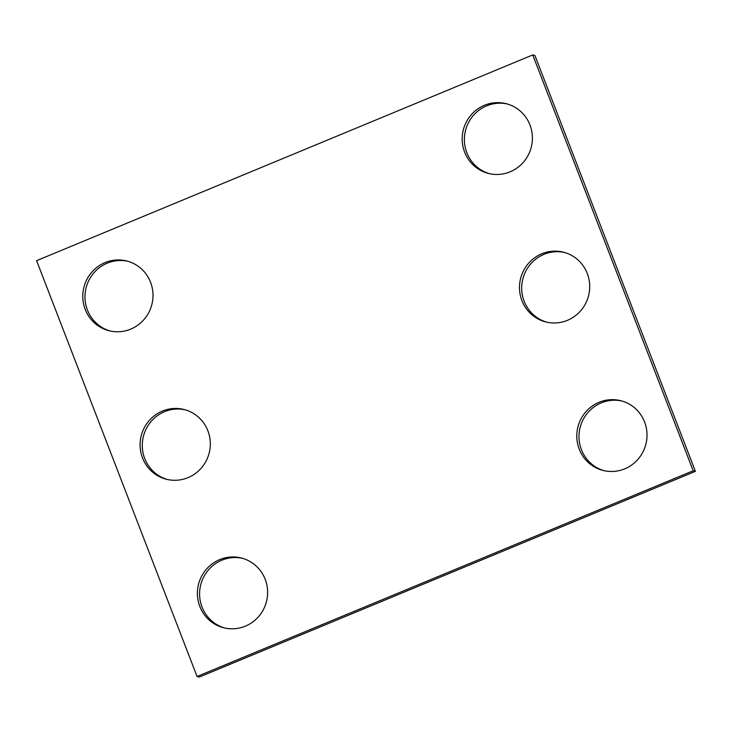 <?xml version="1.0" encoding="UTF-8"?>
<svg xmlns="http://www.w3.org/2000/svg" width="732" height="732" viewBox="0 0 732 732"><rect width="100%" height="100%" fill="white"/><g stroke="black" fill="none" stroke-linecap="round" stroke-linejoin="round"><path stroke-width="1.1" d="M695.4 471.344L199.26 677.063L197.064 676.496L36.6 260.656L532.74 54.937L534.936 55.504L695.4 471.344L693.195 470.777L197.064 676.496M693.195 470.777L532.74 54.937M207.888 430.819A35.978 35.054 -75.4 0 0 184.263 409.554A35.978 35.054 -75.4 0 0 141.276 435.54A35.978 35.054 -75.4 0 0 166.137 479.195A35.978 35.054 -75.4 0 0 201.392 467.949A35.978 35.054 -75.4 0 0 207.888 430.819M185.361 409.856A35.978 35.054 -75.4 0 0 143.472 436.116A35.978 35.054 -75.4 0 0 167.244 479.46M150.582 282.305A35.978 35.054 -75.4 0 0 126.956 261.04A35.978 35.054 -75.4 0 0 83.97 287.026A35.978 35.054 -75.4 0 0 108.83 330.672A35.978 35.054 -75.4 0 0 144.085 319.436A35.978 35.054 -75.4 0 0 150.582 282.305M128.054 261.342A35.978 35.054 -75.4 0 0 86.166 287.594A35.978 35.054 -75.4 0 0 109.937 330.946M587.284 273.503A35.978 35.054 104.6 0 1 580.796 310.642A35.978 35.054 104.6 0 1 545.532 321.879A35.978 35.054 104.6 0 1 520.672 278.224A35.978 35.054 104.6 0 1 563.667 252.238A35.978 35.054 104.6 0 1 587.284 273.503M546.639 322.144A35.978 35.054 104.6 0 1 522.877 278.8A35.978 35.054 104.6 0 1 564.756 252.54M644.59 422.016A35.978 35.054 -75.4 0 0 620.974 400.752A35.978 35.054 -75.4 0 0 577.978 426.738A35.978 35.054 -75.4 0 0 602.839 470.392A35.978 35.054 -75.4 0 0 638.103 459.156A35.978 35.054 -75.4 0 0 644.59 422.016M622.063 401.054A35.978 35.054 -75.4 0 0 580.183 427.314A35.978 35.054 -75.4 0 0 603.946 470.658M529.977 124.989A35.978 35.054 104.6 0 1 523.49 162.129A35.978 35.054 104.6 0 1 488.226 173.365A35.978 35.054 104.6 0 1 463.365 129.71A35.978 35.054 104.6 0 1 506.352 103.724A35.978 35.054 104.6 0 1 529.977 124.989M489.333 173.63A35.978 35.054 104.6 0 1 465.57 130.287A35.978 35.054 104.6 0 1 507.45 104.026M265.194 579.332A35.978 35.054 104.6 0 1 258.698 616.472A35.978 35.054 104.6 0 1 223.443 627.708A35.978 35.054 104.6 0 1 198.582 584.054A35.978 35.054 104.6 0 1 241.569 558.068A35.978 35.054 104.6 0 1 265.194 579.332M224.55 627.974A35.978 35.054 104.6 0 1 200.778 584.63A35.978 35.054 104.6 0 1 242.667 558.37"/></g></svg>
